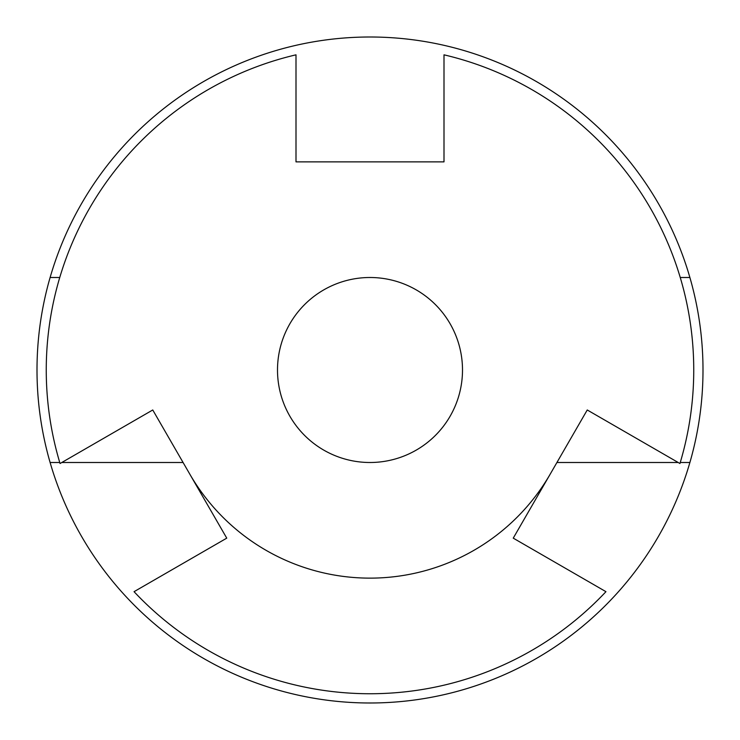 <?xml version="1.0" encoding="UTF-8"?>
<svg xmlns="http://www.w3.org/2000/svg" width="740" height="740" viewBox="0 0 740 740"><rect width="100%" height="100%" fill="white"/><g stroke="black" fill="none" stroke-linecap="round" stroke-linejoin="round"><path stroke-width="1.11" d="M370 462.5A92.5 92.5 0 0 1 277.5 370A92.5 92.5 0 0 1 370 277.5A92.5 92.5 0 0 1 462.5 370A92.5 92.5 0 0 1 370 462.5A92.5 92.5 0 0 0 462.5 370A92.5 92.5 0 0 0 370 277.5M550.245 474.062A208.125 208.125 0 0 1 189.755 474.062M50.107 462.5A333 333 0 0 0 689.893 462.5A333 333 0 0 0 370 37A333 333 0 0 0 50.107 462.5L59.746 462.5M689.893 277.5L680.254 277.5M61.781 462.5L183.085 462.5M59.746 277.5L50.107 277.5M556.915 462.5L678.219 462.5M680.254 462.5L689.893 462.5M605.949 591.676A323.75 323.75 0 0 1 134.051 591.676L226.755 538.146L152.755 409.979L60.051 463.508A323.75 323.75 0 0 1 296 54.825L296 161.875L444 161.875L444 54.825A323.75 323.75 0 0 1 679.949 463.508L587.245 409.979L513.245 538.146L605.949 591.676"/></g></svg>

